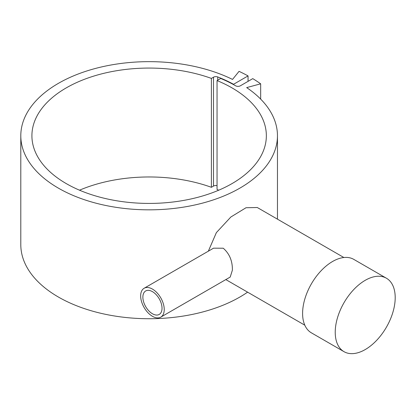 <?xml version="1.0" encoding="UTF-8"?>
<svg xmlns="http://www.w3.org/2000/svg" width="416" height="416" viewBox="0 0 416 416"><rect width="100%" height="100%" fill="white"/><g stroke="black" fill="none" stroke-linecap="round" stroke-linejoin="round"><path stroke-width="0.62" d="M218.748 190.19A117.218 67.673 0 0 0 217.048 189.483L217.048 80.59A117.218 67.673 180 0 1 232.019 87.89A117.218 67.673 180 0 1 266.349 135.746A117.218 67.673 180 0 1 193.991 198.271A117.218 67.673 180 0 1 66.248 183.596A117.218 67.673 180 0 1 31.912 135.746A117.218 67.673 180 0 1 92.378 76.528A117.218 67.673 180 0 1 211.396 78.406L213.502 77.189A3.333 1.924 180 0 1 217.724 76.955A122.772 70.881 180 0 1 233.558 84.282L248.05 75.91A143.265 82.711 0 0 0 239.049 71.354L232.528 79.43A128.331 74.09 0 0 0 95.436 68.453A128.331 74.09 0 0 0 20.8 135.746L20.8 244.639A128.331 74.09 0 0 0 65.738 300.955A128.331 74.09 0 0 0 247.598 292.157M20.8 135.746A128.331 74.09 0 0 0 65.738 192.062A128.331 74.09 0 0 0 202.826 203.039A128.331 74.09 0 0 0 277.462 135.746A128.331 74.09 0 0 0 246.672 87.599L260.666 83.829A143.265 82.711 0 0 0 252.767 78.634L240.36 85.8A3.333 1.924 180 0 1 235.643 85.8A122.346 70.637 0 0 0 220.724 78.463L217.048 80.59M208.343 251.181L216.367 232.622L230.859 217.001L246.022 207.735L257.286 207.516L343.881 257.514M386.417 278.221L353.787 259.381A42.406 24.482 120 0 0 321.11 270.743A42.406 24.482 120 0 0 302.598 313.42A42.406 24.482 120 0 0 311.381 332.831L344.011 351.671A42.406 24.482 120 0 0 376.688 340.309A42.406 24.482 120 0 0 395.2 297.632A42.406 24.482 120 0 0 386.417 278.221A42.406 24.482 120 0 0 353.74 289.583A42.406 24.482 120 0 0 335.228 332.259A42.406 24.482 120 0 0 344.011 351.671M144.113 288.262L213.548 248.175L223.236 248.217C229.486 253.677 232.534 260.988 232.383 270.161L230.22 277.051L160.784 317.138A16.671 9.625 60 0 1 147.935 312.671A16.671 9.625 60 0 1 140.66 295.896A16.671 9.625 60 0 1 144.113 288.262A16.671 9.625 60 0 1 156.957 292.729A16.671 9.625 60 0 1 164.237 309.509A16.671 9.625 60 0 1 160.784 317.138M211.396 78.406L211.396 187.304A117.218 67.673 0 0 0 79.518 190.19M162.027 308.23A13.546 7.821 60 0 1 159.219 314.434A13.546 7.821 60 0 1 148.782 310.804A13.546 7.821 60 0 1 142.87 297.17A13.546 7.821 60 0 1 145.673 290.971A13.546 7.821 60 0 1 156.114 294.601A13.546 7.821 60 0 1 162.027 308.23M211.396 187.304L213.502 186.087A3.333 1.924 180 0 1 217.048 185.65M233.558 84.282L233.558 84.62M248.05 75.91L248.05 81.359M260.666 83.829L260.666 99.096M213.502 77.189L213.502 186.087M217.724 76.955L217.724 80.2M277.462 219.164L277.462 135.746M304.808 325.187L225.826 279.588"/></g></svg>
